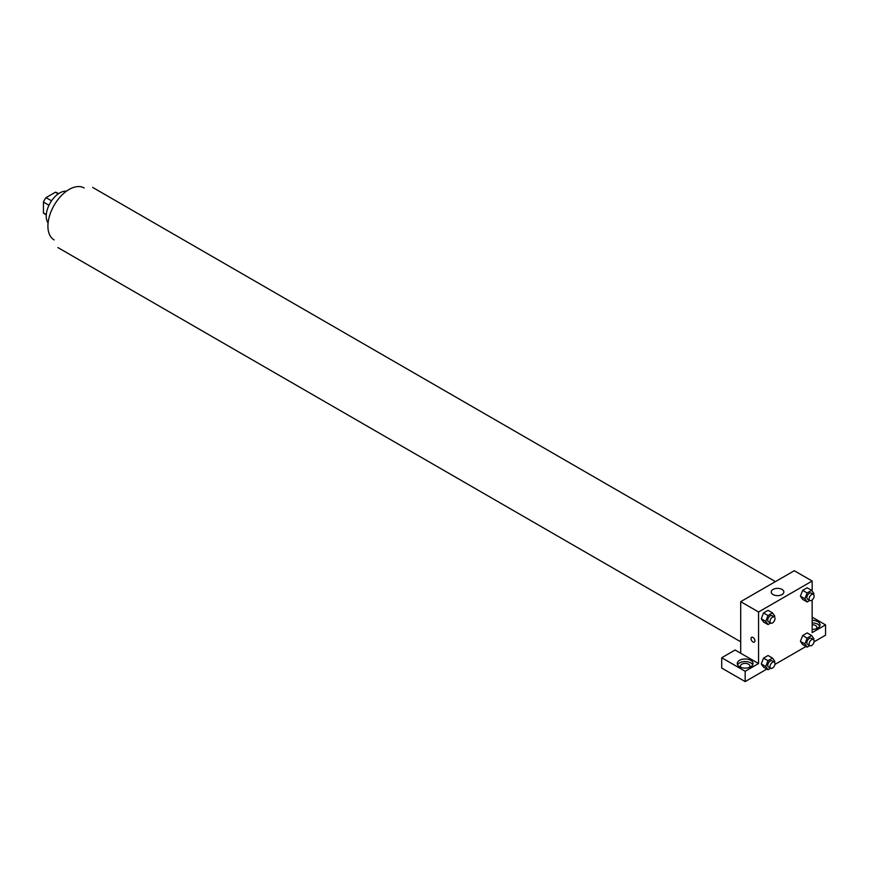 <?xml version="1.0" encoding="UTF-8"?>
<svg xmlns="http://www.w3.org/2000/svg" width="869" height="869" viewBox="0 0 869 869"><rect width="100%" height="100%" fill="white"/><g stroke="black" fill="none" stroke-linecap="round" stroke-linejoin="round"><path stroke-width="1.3" d="M51.532 200.826L46.003 197.643L55.41 192.212A12.231 7.061 120 0 1 56.822 192.712L58.516 193.689M46.307 214.578L43.45 212.927A12.231 7.061 120 0 0 44.591 213.893L46.285 214.871M43.45 212.927L43.45 202.064A12.231 7.061 120 0 1 46.003 197.643M48.968 205.258L43.45 202.064M58.266 193.863L55.41 192.212M48.088 222.975A18.944 10.939 -60 0 1 50.163 202.988A18.944 10.939 -60 0 1 66.424 191.202M54.128 239.92A30.002 17.326 -60 0 1 54.128 205.28A30.002 17.326 -60 0 1 84.13 187.965M740.692 653.238L735.12 650.012L721.715 657.746L745.167 671.281L758.561 663.547L740.692 653.238L740.692 601.663L794.288 570.727L812.157 581.035L812.157 591.061M721.715 657.746L721.715 668.065L745.167 681.6L766.871 669.065M774.942 664.405L805.987 646.482M814.068 641.811L825.55 635.185L825.55 624.876L812.157 632.61L812.157 599.958M812.157 624.713A4.736 2.737 180 0 1 815.502 625.517A4.736 2.737 180 0 1 816.893 627.451A4.736 2.737 180 0 1 816.328 628.743M819.728 626.158A7.897 4.562 0 0 0 812.157 622.888M812.157 620.314A7.897 4.562 180 0 1 820.043 624.876A7.897 4.562 180 0 1 812.157 629.428M740.985 667.414A4.736 2.737 180 0 1 740.421 666.132A4.736 2.737 180 0 1 745.167 663.395A4.736 2.737 180 0 1 749.904 666.132A4.736 2.737 180 0 1 749.339 667.414M752.739 664.839A7.897 4.562 0 0 0 739.584 662.906A7.897 4.562 0 0 0 737.585 664.839M739.584 660.321A7.897 4.562 180 0 1 748.187 659.332A7.897 4.562 180 0 1 753.054 663.547A7.897 4.562 180 0 1 745.167 668.109A7.897 4.562 180 0 1 737.27 663.547A7.897 4.562 180 0 1 739.584 660.321M745.167 671.281L745.167 681.6M812.157 617.142L825.55 624.876M807.127 638.118L802.663 635.532L807.171 632.925L802.663 635.532L800.403 641.355L802.663 644.559L800.403 641.355L804.868 643.929L807.127 638.118L811.635 635.511L813.895 638.715L813.536 639.638M809.745 600.457L807.127 601.967L802.663 599.382L800.403 596.177L802.663 590.355L807.171 587.759L802.663 590.355L807.127 592.94L811.635 590.333L813.895 593.549L813.536 594.461M770.618 623.04L768 624.55L763.536 621.976L761.277 618.771L763.536 612.949L768.055 610.342L763.536 612.949L768 615.524L772.519 612.917L774.779 616.132L774.42 617.055M768 660.701L763.536 658.126L768.055 655.519L763.536 658.126L761.287 663.938L763.536 667.142L761.287 663.938L765.752 666.512L768 660.701L772.519 658.094L774.779 661.309L774.42 662.221M758.561 663.547L758.561 611.982L812.157 581.035M782.002 589.421A6.311 3.65 180 0 1 783.86 591.995A6.311 3.65 180 0 1 777.538 595.645A6.311 3.65 180 0 1 771.227 591.995A6.311 3.65 180 0 1 775.126 588.628A6.311 3.65 180 0 1 782.002 589.421M758.561 611.982L740.692 601.663M751.598 637.303A2.759 1.597 -120 0 0 751.174 639.519A2.759 1.597 -120 0 0 752.978 641.952A2.759 1.597 60 0 1 751.174 639.519A2.759 1.597 60 0 1 751.598 637.303A2.759 1.597 60 0 1 754.357 638.9A2.759 1.597 60 0 1 754.357 642.093A2.759 1.597 60 0 1 752.978 641.952A2.759 1.597 -120 0 0 754.357 642.093M768 624.55L765.752 621.335L768 615.524M774.268 616.947L772.041 615.665A3.552 2.053 120 0 0 769.304 616.61A3.552 2.053 120 0 0 767.751 620.184A3.552 2.053 120 0 0 768.489 621.813L770.716 623.095A3.552 2.053 120 0 0 774.268 621.053A3.552 2.053 120 0 0 774.268 616.947A3.552 2.053 120 0 0 771.531 617.902A3.552 2.053 120 0 0 769.988 621.476A3.552 2.053 120 0 0 770.716 623.095M763.536 621.976L761.287 618.761L765.752 621.335M772.519 612.917L768.055 610.342M807.127 601.967L804.868 598.752L807.127 592.94M813.395 594.363L811.157 593.071A3.552 2.053 120 0 0 808.42 594.027A3.552 2.053 120 0 0 806.877 597.6A3.552 2.053 120 0 0 807.605 599.219L809.843 600.512A3.552 2.053 120 0 0 813.395 598.459A3.552 2.053 120 0 0 813.395 594.363A3.552 2.053 120 0 0 810.658 595.319A3.552 2.053 120 0 0 809.104 598.882A3.552 2.053 120 0 0 809.843 600.512M802.663 599.382L800.403 596.177L804.868 598.752M811.635 590.333L807.171 587.759M770.618 668.218L768 669.727L765.752 666.512M774.268 662.124L772.041 660.831A3.552 2.053 120 0 0 769.304 661.787A3.552 2.053 120 0 0 767.751 665.361A3.552 2.053 120 0 0 768.489 666.979L770.716 668.272A3.552 2.053 120 0 0 774.268 666.219A3.552 2.053 120 0 0 774.268 662.124A3.552 2.053 120 0 0 771.531 663.08A3.552 2.053 120 0 0 769.988 666.642A3.552 2.053 120 0 0 770.716 668.272M768 669.727L763.536 667.142M772.519 658.094L768.055 655.519M809.745 645.624L807.127 647.133L804.868 643.929M813.395 639.541L811.157 638.248A3.552 2.053 120 0 0 808.42 639.204A3.552 2.053 120 0 0 806.877 642.767A3.552 2.053 120 0 0 807.605 644.396L809.843 645.689A3.552 2.053 120 0 0 813.395 643.636A3.552 2.053 120 0 0 813.395 639.541A3.552 2.053 120 0 0 810.658 640.486A3.552 2.053 120 0 0 809.104 644.059A3.552 2.053 120 0 0 809.843 645.689M807.127 647.133L802.663 644.559M811.635 635.511L807.171 632.925M775.43 581.611L92.635 187.4M740.692 641.778L57.897 247.567"/></g></svg>
